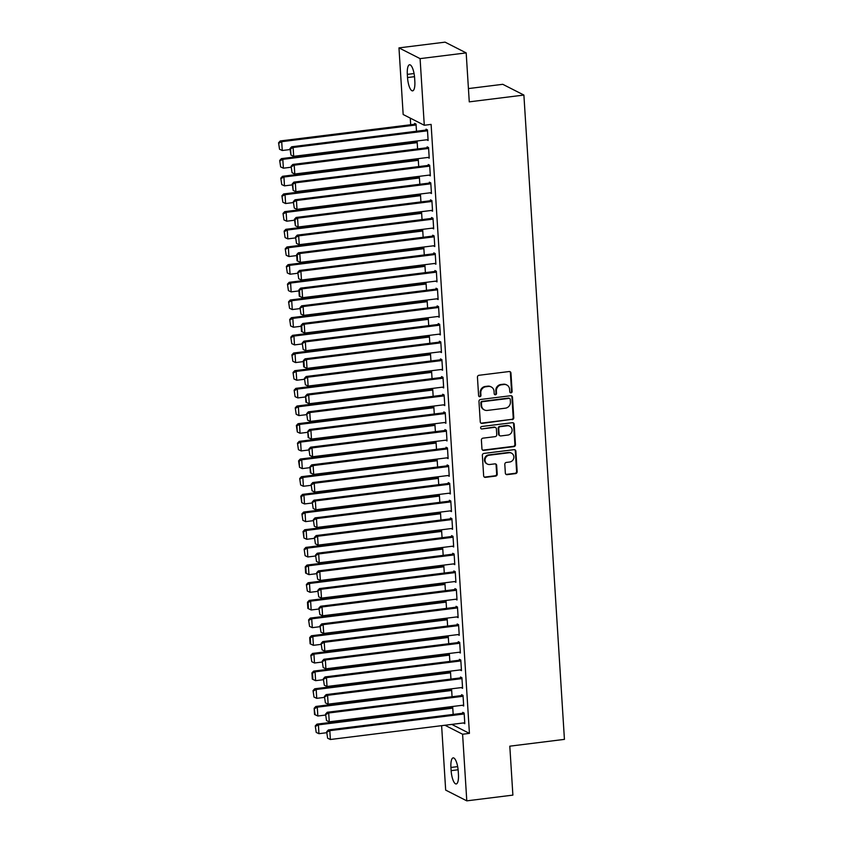 <?xml version="1.0" encoding="UTF-8"?>
<svg xmlns="http://www.w3.org/2000/svg" width="843" height="843" viewBox="0 0 843 843"><rect width="100%" height="100%" fill="white"/><g stroke="black" fill="none" stroke-linecap="round" stroke-linejoin="round"><path stroke-width="1.26" d="M511.016 392.849A1.243 1.159 117 0 0 512.112 391.479L510.953 373.049A1.77 1.654 117 0 0 509.172 371.531L479.014 375.272A1.77 1.654 117 0 0 477.444 377.221L478.603 395.652A1.243 1.159 117 0 0 479.846 396.716A1.243 1.159 117 0 0 480.953 395.356L480.795 392.975A5.669 5.3 117 0 1 485.81 386.758L488.329 386.442A5.669 5.3 117 0 1 494.04 391.331L494.188 393.713A1.243 1.159 117 0 0 495.431 394.777A1.243 1.159 117 0 0 496.527 393.418L496.379 391.036A5.669 5.3 117 0 1 501.395 384.819L503.903 384.503A5.669 5.3 117 0 1 509.615 389.392L509.773 391.774A1.243 1.159 117 0 0 511.016 392.849M510.12 392.543A1.243 1.159 117 0 0 511.543 391.194L510.384 372.764A1.77 1.654 117 0 0 509.783 371.573M478.95 396.421A1.243 1.159 117 0 0 480.373 395.072L480.225 392.68L480.795 392.975M494.535 394.482A1.243 1.159 117 0 0 495.958 393.133L495.81 390.741L496.379 391.036M505.347 473.134A1.77 1.654 117 0 0 507.128 474.662L515.589 473.608A1.77 1.654 117 0 0 517.159 471.669L515.874 451.195A1.77 1.654 117 0 0 514.082 449.667L483.924 453.418A1.77 1.654 117 0 0 482.354 455.368L483.65 475.831A1.77 1.654 117 0 0 485.431 477.359L495.652 476.084A1.77 1.654 117 0 0 497.222 474.145L496.664 465.389A1.77 1.654 117 0 0 494.883 463.861L489.815 464.493A4.731 4.426 117 0 1 485.136 459.098A4.731 4.426 117 0 1 489.235 455.209L509.088 452.744A4.731 4.426 117 0 1 513.766 458.139A4.731 4.426 117 0 1 509.667 462.017L506.358 462.428A1.77 1.654 117 0 0 504.799 464.377L505.347 473.134M451.795 724.4L469.425 733.378L431.11 124.406L424.282 125.259L403.165 114.5L398.971 47.882L420.088 58.631L424.282 125.259M469.425 733.378L462.596 734.232L466.79 800.85L445.673 790.102L441.616 725.665M398.971 47.882L445.072 42.15L466.179 52.898L469.266 101.855L523.893 95.059L564.431 739.374L509.804 746.171L512.881 795.118L466.79 800.85M466.179 52.898L420.088 58.631M512.196 419.666A1.77 1.654 117 0 0 513.766 417.717L512.481 397.253A1.77 1.654 117 0 0 510.689 395.725L480.531 399.477A1.77 1.654 117 0 0 478.961 401.416L480.257 421.89A1.77 1.654 117 0 0 482.038 423.407L511.627 419.371A1.77 1.654 117 0 0 513.197 417.433L511.912 396.958A1.77 1.654 117 0 0 511.301 395.767M514.177 424.229L515.463 444.693A1.77 1.654 117 0 1 513.893 446.632L483.734 450.383A1.77 1.654 117 0 1 481.954 448.855L481.395 440.099A1.77 1.654 117 0 1 482.965 438.16L495.199 436.632A1.77 1.654 117 0 0 496.759 434.693L496.401 428.887A1.77 1.654 117 0 0 494.609 427.359L481.88 428.939A1.243 1.159 117 0 1 480.658 427.527A1.243 1.159 117 0 1 481.722 426.505L512.386 422.701A1.77 1.654 117 0 1 514.177 424.229L513.608 423.934L514.894 444.398L515.463 444.693M523.893 95.059L502.776 84.311L468.423 88.578M462.291 705.285L463.692 706.002L463.028 695.401L461.606 694.674L461.658 695.559M450.194 688.973L450.246 689.743M452.069 696.75L451.616 689.585L450.373 688.952M460.067 669.943L461.469 670.659L460.805 660.058L459.382 659.331L459.435 660.206M447.97 653.631L448.023 654.4M449.846 661.407L449.393 654.242L448.149 653.61M457.844 634.6L459.245 635.316L458.581 624.705L457.159 623.989L457.212 624.863M445.747 618.288L445.799 619.057M447.622 626.064L447.169 618.899L445.926 618.267M455.62 599.257L457.022 599.974L456.358 589.362L454.935 588.635L454.988 589.52M443.523 582.945L443.576 583.714M445.399 590.711L444.946 583.556L443.703 582.924M453.397 563.914L454.798 564.631L454.135 554.02L452.712 553.293L452.765 554.178M441.3 547.602L441.353 548.371M443.176 555.368L442.723 548.213L441.479 547.581M451.174 528.561L452.575 529.278L451.911 518.677L450.489 517.95L450.541 518.835M439.077 512.259L439.129 513.029M440.952 520.026L440.499 512.871L439.256 512.238M448.95 493.218L450.352 493.935L449.688 483.334L448.265 482.607L448.318 483.492M436.853 476.917L436.906 477.686M438.729 484.683L438.276 477.528L437.032 476.896M446.727 457.875L448.128 458.592L447.464 447.991L446.042 447.264L446.095 448.149M434.63 441.574L434.682 442.333M436.505 449.34L436.052 442.185L434.809 441.553M444.503 422.533L445.905 423.249L445.241 412.649L443.818 411.921L443.871 412.807M432.406 406.231L432.459 406.99M434.271 413.997L433.829 406.832L432.585 406.21M442.28 387.19L443.681 387.906L443.018 377.306L441.584 376.579L441.648 377.464M430.183 370.888L430.236 371.647M432.048 378.655L431.605 371.489L430.362 370.867M440.057 351.847L441.458 352.564L440.794 341.963L439.361 341.236L439.424 342.121M427.959 335.546L428.012 336.304M429.825 343.312L429.382 336.146L428.139 335.514M437.833 316.504L439.235 317.221L438.571 306.62L437.138 305.893L437.201 306.778M425.736 300.192L425.789 300.962M427.601 307.969L427.159 300.803L425.915 300.171M435.61 281.162L437.011 281.878L436.347 271.277L434.914 270.55L434.977 271.425M423.513 264.85L423.565 265.619M425.378 272.626L424.935 265.461L423.692 264.828M433.386 245.819L434.788 246.535L434.124 235.924L432.691 235.208L432.754 236.082M421.289 229.507L421.331 230.276M423.154 237.283L422.712 230.118L421.468 229.486M431.163 210.476L432.564 211.193L431.901 200.581L430.467 199.854L430.531 200.739M419.066 194.164L419.108 194.933M420.931 201.93L420.488 194.775L419.245 194.143M428.939 175.133L430.341 175.839L429.677 165.239L428.244 164.511L428.307 165.397M416.842 158.821L416.885 159.59M418.708 166.587L418.265 159.432L417.022 158.8M426.716 139.78L428.118 140.496L427.454 129.896L426.021 129.169L426.084 130.054M416.484 131.245L416.042 124.09L414.608 123.363L414.661 124.248M410.278 118.125L410.689 124.732M411.753 141.645L411.805 142.414M412.87 159.316L412.912 160.086M413.976 176.988L414.029 177.757M415.093 194.659L415.135 195.428M416.2 212.331L416.252 213.1M417.317 230.002L417.359 230.771M418.423 247.673L418.476 248.443M419.54 265.345L419.582 266.114M420.646 283.016L420.699 283.785M421.763 300.688L421.806 301.457M422.87 318.359L422.923 319.128M423.987 336.03L424.029 336.8M425.093 353.702L425.146 354.471M426.21 371.384L426.252 372.142M427.317 389.055L427.369 389.814M428.434 406.726L428.476 407.485M429.54 424.398L429.593 425.157M430.657 442.069L430.699 442.828M431.764 459.741L431.816 460.499M432.88 477.412L432.933 478.171M433.987 495.083L434.04 495.842M435.104 512.755L435.157 513.524M436.21 530.426L436.263 531.195M437.327 548.098L437.38 548.867M438.444 565.769L438.486 566.538M439.551 583.44L439.603 584.21M440.668 601.112L440.71 601.881M441.774 618.783L441.827 619.552M442.891 636.454L442.933 637.224M443.998 654.126L444.05 654.895M445.115 671.797L445.157 672.566M446.221 689.469L446.274 690.238M447.338 707.14L447.38 707.909M415.725 141.15L415.778 141.919M417.601 148.916L417.148 141.761L415.915 141.129M427.822 157.462L429.235 158.168L428.56 147.567L427.138 146.84L427.19 147.725M417.949 176.493L418.002 177.262M419.825 184.259L419.371 177.104L418.139 176.472M430.046 192.805L431.458 193.521L430.784 182.91L429.361 182.183L429.414 183.068M420.172 211.835L420.225 212.605M422.048 219.601L421.595 212.447L420.362 211.814M432.269 228.147L433.681 228.864L433.007 218.253L431.584 217.526L431.637 218.411M422.396 247.178L422.448 247.947M424.271 254.955L423.818 247.789L422.585 247.157M434.493 263.49L435.905 264.207L435.23 253.595L433.808 252.879L433.86 253.754M424.619 282.521L424.672 283.29M426.495 290.298L426.042 283.132L424.809 282.5M436.716 298.833L438.128 299.55L437.454 288.949L436.031 288.222L436.084 289.096M426.843 317.874L426.895 318.633M428.718 325.64L428.265 318.475L427.032 317.843M438.94 334.176L440.352 334.892L439.677 324.292L438.255 323.564L438.307 324.45M429.076 353.217L429.119 353.976M430.942 360.983L430.488 353.818L429.256 353.185M441.163 369.519L442.575 370.235L441.901 359.634L440.478 358.907L440.531 359.792M431.3 388.56L431.342 389.318M433.165 396.326L432.712 389.16L431.479 388.539M443.386 404.861L444.798 405.578L444.124 394.977L442.701 394.25L442.754 395.135M433.523 423.903L433.565 424.661M435.388 431.669L434.935 424.503L433.702 423.881M445.61 440.204L447.022 440.921L446.347 430.32L444.925 429.593L444.978 430.478M435.747 459.245L435.789 460.004M437.612 467.011L437.159 459.856L435.926 459.224M447.833 475.547L449.245 476.263L448.571 465.663L447.148 464.936L447.201 465.821M437.97 494.588L438.012 495.357M439.835 502.354L439.382 495.199L438.149 494.567M450.057 510.89L451.469 511.606L450.794 501.005L449.372 500.278L449.424 501.163M440.194 529.931L440.236 530.7M442.059 537.697L441.606 530.542L440.373 529.91M452.28 546.243L453.692 546.949L453.018 536.348L451.595 535.621L451.648 536.506M442.417 565.274L442.459 566.043M444.282 573.04L443.829 565.885L442.596 565.253M454.503 581.586L455.915 582.302L455.252 571.691L453.819 570.964L453.871 571.849M444.64 600.616L444.683 601.386M446.505 608.393L446.052 601.228L444.819 600.595M456.727 616.928L458.139 617.645L457.475 607.034L456.042 606.307L456.095 607.192M446.864 635.959L446.906 636.728M448.729 643.736L448.276 636.57L447.043 635.938M458.95 652.271L460.362 652.988L459.698 642.387L458.265 641.66L458.318 642.535M449.087 671.302L449.129 672.071M450.952 679.079L450.499 671.913L449.266 671.281M461.174 687.614L462.586 688.331L461.922 677.73L460.489 677.003L460.541 677.888M451.311 706.655L451.353 707.414M453.176 714.421L452.723 707.256L451.49 706.624M463.408 722.957L464.809 723.673L464.145 713.073L462.712 712.346L462.765 713.231M458.434 774.359A11.539 3.467 82.9 0 1 456.211 783.958A11.539 3.467 82.9 0 1 451.131 770.639L450.931 767.457A11.539 3.467 82.9 0 1 453.155 757.868A11.539 3.467 82.9 0 1 458.234 771.176L458.434 774.359M444.967 725.254L462.596 734.232M407.327 74.374A11.539 3.467 82.9 0 1 409.55 64.774A11.539 3.467 82.9 0 1 414.63 78.093L414.83 81.265A11.539 3.467 82.9 0 1 412.606 90.865A11.539 3.467 82.9 0 1 407.527 77.545L407.327 74.374L414.061 73.531M506.822 385.009L506.253 384.714A5.669 5.3 117 0 0 503.334 384.218L503.903 384.503M495.81 390.741A5.669 5.3 117 0 1 500.826 384.524L503.334 384.218M491.248 386.948L490.668 386.652A5.669 5.3 117 0 0 487.749 386.157L488.329 386.442M480.225 392.68A5.669 5.3 117 0 1 485.241 386.463L487.749 386.157M480.858 423.081A1.77 1.654 117 0 0 481.469 423.123L511.627 419.371M510.257 399.456A1.243 1.159 117 0 0 509.003 398.381L482.523 401.679A1.243 1.159 117 0 0 481.427 403.038L481.585 405.546A5.669 5.3 117 0 0 487.296 410.436L505.4 408.181A5.669 5.3 117 0 0 510.415 401.963L510.257 399.456M509.646 398.497L509.067 398.202A1.243 1.159 117 0 0 508.434 398.096L509.003 398.381M484.377 409.93L483.808 409.645A5.669 5.3 117 0 1 481.016 405.262L480.858 402.743A1.243 1.159 117 0 1 481.954 401.384L508.434 398.096M482.554 450.057A1.77 1.654 117 0 0 483.165 450.099L513.324 446.347A1.77 1.654 117 0 0 514.894 444.398M495.526 427.517L494.957 427.222A1.77 1.654 117 0 0 494.04 427.064L481.88 428.939M507.886 435.062A4.731 4.426 117 0 0 509.752 426.2A4.731 4.426 117 0 0 507.307 425.778L500.31 426.642A1.77 1.654 117 0 0 498.74 428.592L499.109 434.398A1.77 1.654 117 0 0 500.89 435.926L507.886 435.062M509.752 426.2L509.172 425.905A4.731 4.426 117 0 0 506.738 425.483L507.307 425.778M499.983 435.768L499.414 435.483A1.77 1.654 117 0 1 498.54 434.113L498.171 428.297A1.77 1.654 117 0 1 499.741 426.358L506.738 425.483M513.608 423.934A1.77 1.654 117 0 0 512.997 422.743M511.532 453.165L510.953 452.87A4.731 4.426 117 0 0 508.519 452.449L509.088 452.744M487.37 464.071L486.801 463.776A4.731 4.426 117 0 1 488.655 454.914L508.519 452.449M484.251 477.022A1.77 1.654 117 0 0 484.862 477.064L495.083 475.8A1.77 1.654 117 0 0 496.653 473.85L496.095 465.094A1.77 1.654 117 0 0 495.494 463.903M505.948 474.324A1.77 1.654 117 0 0 506.559 474.367L515.02 473.323A1.77 1.654 117 0 0 516.59 471.374L515.305 450.91A1.77 1.654 117 0 0 514.704 449.709M416.02 124.079L280.276 140.95L281.71 141.677L416.094 124.975M290.045 149.548L282.257 150.507L279.528 149.243L278.569 142.773L279.528 149.243M279.138 143.057L281.71 141.677L282.257 150.507M278.569 142.773L280.276 140.95M428.065 139.622L293.68 156.324L293.122 147.483L291.689 146.766L289.981 148.579L290.94 155.059L290.561 148.874L289.981 148.579M427.433 129.885L291.689 146.766M427.506 130.781L293.122 147.483L290.561 148.874M290.94 155.059L293.68 156.324M417.127 141.75L281.393 158.621L282.816 159.348L417.201 142.646M291.162 167.22L283.374 168.189L280.645 166.914L279.686 160.444L280.645 166.914M280.255 160.728L282.816 159.348L283.374 168.189M279.686 160.444L281.393 158.621M418.244 159.422L282.5 176.292L283.933 177.019L418.318 160.318M292.268 184.891L284.481 185.86L281.752 184.585L280.793 178.115L281.752 184.585M281.362 178.4L283.933 177.019L284.481 185.86M280.793 178.115L282.5 176.292M429.171 157.293L294.787 173.995L294.228 165.165L292.806 164.438L291.098 166.25L292.057 172.731L291.098 166.25M428.539 147.557L292.806 164.438M428.623 148.452L294.228 165.165L291.667 166.545M292.057 172.731L294.787 173.995M430.288 174.965L295.904 191.667L295.345 182.836L293.912 182.109L292.205 183.922L293.164 190.402L292.784 184.217L292.205 183.922M429.656 165.228L293.912 182.109M429.73 166.124L295.345 182.836L292.784 184.217M293.164 190.402L295.904 191.667M419.35 177.093L283.617 193.964L285.039 194.691L419.424 177.989M293.385 202.562L285.598 203.532L282.869 202.257L281.91 195.787L282.869 202.257M282.479 196.071L285.039 194.691L285.598 203.532M281.91 195.787L283.617 193.964M420.467 194.765L284.723 211.635L286.156 212.362L420.541 195.66M294.492 220.234L286.704 221.203L283.975 219.928L283.016 213.458L283.975 219.928M283.585 213.743L286.156 212.362L286.704 221.203M283.016 213.458L284.723 211.635M431.395 192.636L297.01 209.338L296.451 200.508L295.029 199.78L293.322 201.593L294.281 208.073L293.322 201.593M430.762 182.899L295.029 199.78M430.847 183.795L296.451 200.508L293.891 201.888M294.281 208.073L297.01 209.338M432.512 210.307L298.127 227.009L297.568 218.179L296.135 217.452L294.428 219.264L295.387 225.745L295.008 219.559L294.428 219.264M431.879 200.571L296.135 217.452M431.953 201.466L297.568 218.179L295.008 219.559M295.387 225.745L298.127 227.009M421.574 212.436L285.84 229.307L287.263 230.034L421.648 213.332M295.608 237.905L287.821 238.875L285.092 237.6L284.133 231.13L285.092 237.6M284.702 231.414L287.263 230.034L287.821 238.875M284.133 231.13L285.84 229.307M433.618 227.979L299.233 244.681L298.675 235.85L297.252 235.123L295.545 236.936L296.504 243.416L295.545 236.936M432.986 218.242L297.252 235.123M433.07 219.138L298.675 235.85L296.114 237.231M296.504 243.416L299.233 244.681M422.691 230.107L286.947 246.978L288.38 247.705L422.764 231.003M296.715 255.577L288.928 256.546L286.199 255.271L285.24 248.801L286.199 255.271M285.809 249.096L288.38 247.705L288.928 256.546M285.24 248.801L286.947 246.978M434.735 245.65L300.35 262.352L299.792 253.522L298.369 252.795L296.652 254.607L297.042 260.793L297.621 261.088L297.231 254.902L296.652 254.607M434.103 235.914L298.369 252.795M434.177 236.809L299.792 253.522L297.231 254.902M297.621 261.088L300.35 262.352M423.797 247.779L288.064 264.649L289.486 265.376L423.871 248.674M297.832 273.248L290.045 274.217L287.315 272.953L286.357 266.472L287.315 272.953M286.926 266.767L289.486 265.376L290.045 274.217M286.357 266.472L288.064 264.649M435.842 263.322L301.457 280.024L300.898 271.193L299.476 270.466L297.769 272.278L298.728 278.759L297.769 272.278M435.209 253.585L299.476 270.466M435.294 254.481L300.898 271.193L298.338 272.574M298.728 278.759L301.457 280.024M424.914 265.45L289.17 282.321L290.603 283.048L424.988 266.346M298.938 290.919L291.151 291.889L288.422 290.624L287.463 284.144L288.422 290.624M288.032 284.439L290.603 283.048L291.151 291.889M287.463 284.144L289.17 282.321M436.959 280.993L302.574 297.695L302.015 288.864L300.593 288.137L298.875 289.96L299.265 296.146L299.845 296.43L299.455 290.245L298.875 289.96M436.326 271.267L300.593 288.137M436.4 272.152L302.015 288.864L299.455 290.245M299.845 296.43L302.574 297.695M426.021 283.122L290.287 299.992L291.71 300.719L426.094 284.017M300.055 308.591L292.268 309.56L289.539 308.296L288.58 301.815L289.539 308.296M289.149 302.11L291.71 300.719L292.268 309.56M288.58 301.815L290.287 299.992M438.065 298.664L303.68 315.366L303.122 306.536L301.699 305.809L299.992 307.632L300.951 314.102L299.992 307.632M437.433 288.938L301.699 305.809M437.517 289.823L303.122 306.536L300.561 307.916M300.951 314.102L303.68 315.366M427.138 300.793L291.393 317.674L292.827 318.391L427.211 301.689M301.162 326.262L293.385 327.232L290.645 325.967L289.686 319.486L290.645 325.967M290.255 319.782L292.827 318.391L293.385 327.232M289.686 319.486L291.393 317.674M439.182 316.336L304.797 333.038L304.239 324.207L302.816 323.48L301.099 325.303L301.488 331.489L302.068 331.773L301.678 325.588L301.099 325.303M438.55 306.61L302.816 323.48M438.623 307.495L304.239 324.207L301.678 325.588M302.068 331.773L304.797 333.038M428.244 318.464L292.51 335.345L293.933 336.062L428.318 319.36M302.279 343.933L294.492 344.903L291.762 343.638L290.803 337.158L291.762 343.638M291.372 337.453L293.933 336.062L294.492 344.903M290.803 337.158L292.51 335.345M440.288 334.007L305.904 350.709L305.345 341.879L303.923 341.152L302.216 342.975L303.174 349.445L302.216 342.975M439.656 324.281L303.923 341.152M439.74 325.177L305.345 341.879L302.785 343.259M303.174 349.445L305.904 350.709M429.361 336.136L293.617 353.017L295.05 353.744L429.435 337.031M303.385 361.605L295.608 362.574L292.869 361.31L291.91 354.829L292.869 361.31M292.479 355.124L295.05 353.744L295.608 362.574M291.91 354.829L293.617 353.017M441.405 351.679L307.021 368.391L306.462 359.55L305.04 358.823L303.322 360.646L303.712 366.831L304.291 367.116L303.901 360.93L303.322 360.646M440.773 341.952L305.04 358.823M440.847 342.848L306.462 359.55L303.901 360.93M304.291 367.116L307.021 368.391M430.467 353.807L294.734 370.688L296.156 371.415L430.541 354.703M304.502 379.276L296.715 380.246L293.986 378.981L293.027 372.501L293.986 378.981M293.596 372.796L296.156 371.415L296.715 380.246M293.027 372.501L294.734 370.688M442.512 369.35L308.127 386.062L307.569 377.221L306.146 376.494L304.439 378.317L305.398 384.787L304.439 378.317M441.88 359.624L306.146 376.494M441.964 360.519L307.569 377.221L305.008 378.602M305.398 384.787L308.127 386.062M431.584 371.478L295.84 388.36L297.273 389.087L431.658 372.374M305.609 396.948L297.832 397.917L295.092 396.653L294.133 390.172L295.092 396.653M294.702 390.467L297.273 389.087L297.832 397.917M294.133 390.172L295.84 388.36M443.629 387.021L309.244 403.734L308.686 394.893L307.263 394.166L305.556 395.989L305.935 402.174L306.515 402.459L305.556 395.989M442.996 377.295L307.263 394.166M443.07 378.191L308.686 394.893L306.125 396.273M306.515 402.459L309.244 403.734M432.691 389.15L296.957 406.031L298.38 406.758L432.765 390.046M306.726 414.619L298.938 415.588L296.209 414.324L295.25 407.843L296.209 414.324M295.819 408.138L298.38 406.758L298.938 415.588M295.25 407.843L296.957 406.031M444.735 404.693L310.35 421.405L309.803 412.564L308.369 411.837L306.662 413.66L307.621 420.13L306.662 413.66M444.103 394.967L308.369 411.837M444.187 395.862L309.803 412.564L307.231 413.945M307.621 420.13L310.35 421.405M433.808 406.821L298.064 423.702L299.497 424.429L433.882 407.717M307.832 432.29L300.055 433.26L297.316 431.995L296.936 425.81L296.357 425.515L297.316 431.995M296.936 425.81L299.497 424.429L300.055 433.26M296.357 425.515L298.064 423.702M445.852 422.364L311.467 439.077L310.909 430.236L309.486 429.509L307.779 431.331L308.159 437.517L308.738 437.802L307.779 431.331M445.22 412.638L309.486 429.509M445.294 413.534L310.909 430.236L308.348 431.616M308.738 437.802L311.467 439.077M434.914 424.493L299.181 441.374L300.603 442.101L434.999 425.388M308.949 449.962L301.162 450.931L298.433 449.667L297.474 443.186L298.433 449.667M298.043 443.481L300.603 442.101L301.162 450.931M297.474 443.186L299.181 441.374M446.959 440.035L312.574 456.748L312.026 447.907L310.593 447.18L308.886 449.003L309.845 455.473L308.886 449.003M446.326 430.309L310.593 447.18M446.411 431.205L312.026 447.907L309.455 449.298M309.845 455.473L312.574 456.748M436.031 442.175L300.287 459.045L301.72 459.772L436.105 443.06M310.055 467.644L302.279 468.603L299.539 467.338L299.16 461.153L298.58 460.868L299.539 467.338M299.16 461.153L301.72 459.772L302.279 468.603M298.58 460.868L300.287 459.045M448.076 457.707L313.691 474.419L313.132 465.578L311.71 464.851L310.003 466.674L310.382 472.86L310.962 473.155L310.003 466.674M447.443 447.981L311.71 464.851M447.517 448.876L313.132 465.578L310.572 466.969M310.962 473.155L313.691 474.419M437.138 459.846L301.404 476.716L302.827 477.444L437.222 460.731M311.172 485.315L303.385 486.274L300.656 485.01L299.697 478.539L300.656 485.01M300.266 478.824L302.827 477.444L303.385 486.274M299.697 478.539L301.404 476.716M449.182 475.378L314.797 492.091L314.249 483.25L312.816 482.523L311.109 484.346L312.068 490.826L311.109 484.346M448.55 465.652L312.816 482.523M448.634 466.548L314.249 483.25L311.678 484.641M312.068 490.826L314.797 492.091M438.255 477.517L302.511 494.388L303.944 495.115L438.328 478.402M312.279 502.986L304.502 503.945L301.762 502.681L301.383 496.495L300.803 496.211L301.762 502.681M301.383 496.495L303.944 495.115L304.502 503.945M300.803 496.211L302.511 494.388M450.299 493.05L315.914 509.762L315.356 500.921L313.933 500.194L312.226 502.017L313.185 508.498L312.226 502.017M449.667 483.324L313.933 500.194M449.74 484.219L315.356 500.921L312.795 502.312M313.185 508.498L315.914 509.762M439.361 495.189L303.628 512.059L305.05 512.786L439.445 496.084M313.396 520.658L305.609 521.617L302.879 520.352L301.92 513.882L302.879 520.352M302.489 514.167L305.05 512.786L305.609 521.617M301.92 513.882L303.628 512.059M451.416 510.732L317.021 527.433L316.473 518.593L315.04 517.876L313.333 519.688L314.291 526.169L313.333 519.688M450.773 500.995L315.04 517.876M450.857 501.891L316.473 518.593L313.902 519.983M314.291 526.169L317.021 527.433M440.478 512.86L304.734 529.731L306.167 530.458L440.552 513.756M314.502 538.329L306.726 539.299L303.986 538.024L303.606 531.838L303.027 531.554L303.986 538.024M303.606 531.838L306.167 530.458L306.726 539.299M303.027 531.554L304.734 529.731M452.522 528.403L318.138 545.105L317.579 536.264L316.157 535.547L314.45 537.36L315.408 543.84L314.45 537.36M451.89 518.666L316.157 535.547M451.964 519.562L317.579 536.264L315.019 537.655M315.408 543.84L318.138 545.105M441.584 530.532L305.851 547.402L307.274 548.129L441.669 531.427M315.619 556.001L307.832 556.97L305.103 555.695L304.144 549.225L305.103 555.695M304.713 549.51L307.274 548.129L307.832 556.97M304.144 549.225L305.851 547.402M442.701 548.203L306.968 565.073L308.39 565.801L442.775 549.099M316.726 573.672L308.949 574.641L306.22 573.366L305.83 567.181L305.25 566.896L305.64 573.082L306.22 573.366M305.83 567.181L308.39 565.801L308.949 574.641M305.25 566.896L306.968 565.073M443.808 565.874L308.074 582.745L309.497 583.472L443.892 566.77M317.843 591.343L310.055 592.313L307.326 591.038L306.367 584.568L307.326 591.038M306.936 584.852L309.497 583.472L310.055 592.313M306.367 584.568L308.074 582.745M444.925 583.546L309.191 600.416L310.614 601.143L444.999 584.441M318.949 609.015L311.172 609.984L308.443 608.709L308.053 602.524L307.474 602.239L307.864 608.425L308.443 608.709M308.053 602.524L310.614 601.143L311.172 609.984M307.474 602.239L309.191 600.416M446.031 601.217L310.298 618.088L311.72 618.815L446.116 602.113M320.066 626.686L312.279 627.656L309.55 626.381L308.591 619.911L309.55 626.381M309.16 620.206L311.72 618.815L312.279 627.656M308.591 619.911L310.298 618.088M447.148 618.888L311.415 635.759L312.837 636.486L447.222 619.784M321.172 644.358L313.396 645.327L310.667 644.063L310.277 637.877L309.697 637.582L310.087 643.767L310.667 644.063M310.277 637.877L312.837 636.486L313.396 645.327M309.697 637.582L311.415 635.759M448.255 636.56L312.521 653.43L313.944 654.157L448.339 637.456M322.289 662.029L314.502 662.998L311.773 661.734L310.814 655.253L311.773 661.734M311.383 655.548L313.944 654.157L314.502 662.998M310.814 655.253L312.521 653.43M453.639 546.074L319.244 562.776L318.696 553.946L317.263 553.219L315.556 555.031L316.515 561.512L315.556 555.031M453.007 536.338L317.263 553.219M453.081 537.233L318.696 553.946L316.125 555.326M316.515 561.512L319.244 562.776M454.746 563.746L320.361 580.448L319.803 571.617L318.38 570.89L316.673 572.703L317.632 579.183L316.673 572.703M454.114 554.009L318.38 570.89M454.187 554.905L319.803 571.617L317.242 572.998M317.632 579.183L320.361 580.448M455.863 581.417L321.468 598.119L320.92 589.289L319.486 588.562L317.779 590.374L318.738 596.855L317.779 590.374M455.231 571.68L319.486 588.562M455.304 572.576L320.92 589.289L318.348 590.669M318.738 596.855L321.468 598.119M456.969 599.088L322.584 615.79L322.026 606.96L320.603 606.233L318.896 608.045L319.855 614.526L318.896 608.045M456.337 589.352L320.603 606.233M456.411 590.248L322.026 606.96L319.465 608.34M319.855 614.526L322.584 615.79M458.086 616.76L323.691 633.462L323.143 624.631L321.71 623.904L320.003 625.717L320.962 632.197L320.003 625.717M457.454 607.023L321.71 623.904M457.528 607.919L323.143 624.631L320.572 626.012M320.962 632.197L323.691 633.462M459.193 634.431L324.808 651.133L324.249 642.303L322.827 641.576L321.12 643.388L322.079 649.869L321.12 643.388M458.56 624.695L322.827 641.576M458.634 625.59L324.249 642.303L321.689 643.683M322.079 649.869L324.808 651.133M460.31 652.103L325.914 668.805L325.366 659.974L323.933 659.247L322.226 661.07L323.185 667.54L322.226 661.07M459.677 642.377L323.933 659.247M459.751 643.262L325.366 659.974L322.795 661.355M323.185 667.54L325.914 668.805M449.372 654.231L313.638 671.102L315.061 671.829L449.445 655.127M323.396 679.7L315.619 680.67L312.89 679.405L312.5 673.22L311.921 672.925L312.31 679.11L312.89 679.405M312.5 673.22L315.061 671.829L315.619 680.67M311.921 672.925L313.638 671.102M461.416 669.774L327.031 686.476L326.473 677.646L325.05 676.918L323.343 678.741L324.302 685.211L323.343 678.741M460.784 660.048L325.05 676.918M460.858 660.933L326.473 677.646L323.912 679.026M324.302 685.211L327.031 686.476M450.478 671.903L314.745 688.773L316.167 689.5L450.562 672.798M324.513 697.372L316.726 698.341L313.996 697.077L313.038 690.596L313.996 697.077M313.607 690.891L316.167 689.5L316.726 698.341M313.038 690.596L314.745 688.773M462.533 687.445L328.138 704.147L327.59 695.317L326.157 694.59L324.45 696.413L325.409 702.883L324.45 696.413M461.901 677.719L326.157 694.59M461.975 678.604L327.59 695.317L325.019 696.697M325.409 702.883L328.138 704.147M451.595 689.574L315.862 706.455L317.284 707.172L451.669 690.47M325.619 715.043L317.843 716.013L315.113 714.748L314.154 708.268L314.534 714.453L315.113 714.748M314.724 708.563L317.284 707.172L317.843 716.013M314.154 708.268L315.862 706.455M463.639 705.117L329.255 721.819L328.696 712.988L327.274 712.261L325.567 714.084L326.526 720.554L325.567 714.084M463.007 695.391L327.274 712.261M463.081 696.286L328.696 712.988L326.136 714.369M326.526 720.554L329.255 721.819M452.702 707.245L316.968 724.126L318.401 724.854L452.786 708.141M326.736 732.715L318.949 733.684L316.22 732.419L315.261 725.939L316.22 732.419M315.83 726.234L318.401 724.854L318.949 733.684M315.261 725.939L316.968 724.126M464.756 722.788L330.361 739.501L329.813 730.66L328.38 729.933L326.673 731.756L327.632 738.226L326.673 731.756M464.124 713.062L328.38 729.933M464.198 713.958L329.813 730.66L327.242 732.04M327.632 738.226L330.361 739.501M511.543 391.194L512.112 391.479M480.373 395.072L480.953 395.356M495.958 393.133L496.527 393.418M500.826 384.524L501.395 384.819M485.241 386.463L485.81 386.758M510.384 372.764L510.953 373.049M481.469 423.123L482.038 423.407M511.912 396.958L512.481 397.253M513.197 417.433L513.766 417.717M481.954 401.384L482.523 401.679M480.858 402.743L481.427 403.038M481.016 405.262L481.585 405.546M513.324 446.347L513.893 446.632M483.165 450.099L483.734 450.383M494.04 427.064L494.609 427.359M499.741 426.358L500.31 426.642M498.171 428.297L498.74 428.592M498.54 434.113L499.109 434.398M488.655 454.914L489.235 455.209M496.095 465.094L496.664 465.389M496.653 473.85L497.222 474.145M495.083 475.8L495.652 476.084M484.862 477.064L485.431 477.359M515.305 450.91L515.874 451.195M516.59 471.374L517.159 471.669M515.02 473.323L515.589 473.608M506.559 474.367L507.128 474.662M407.527 77.545L414.514 76.681M451.131 770.639L458.118 769.775M450.931 767.457L457.665 766.624"/></g></svg>
